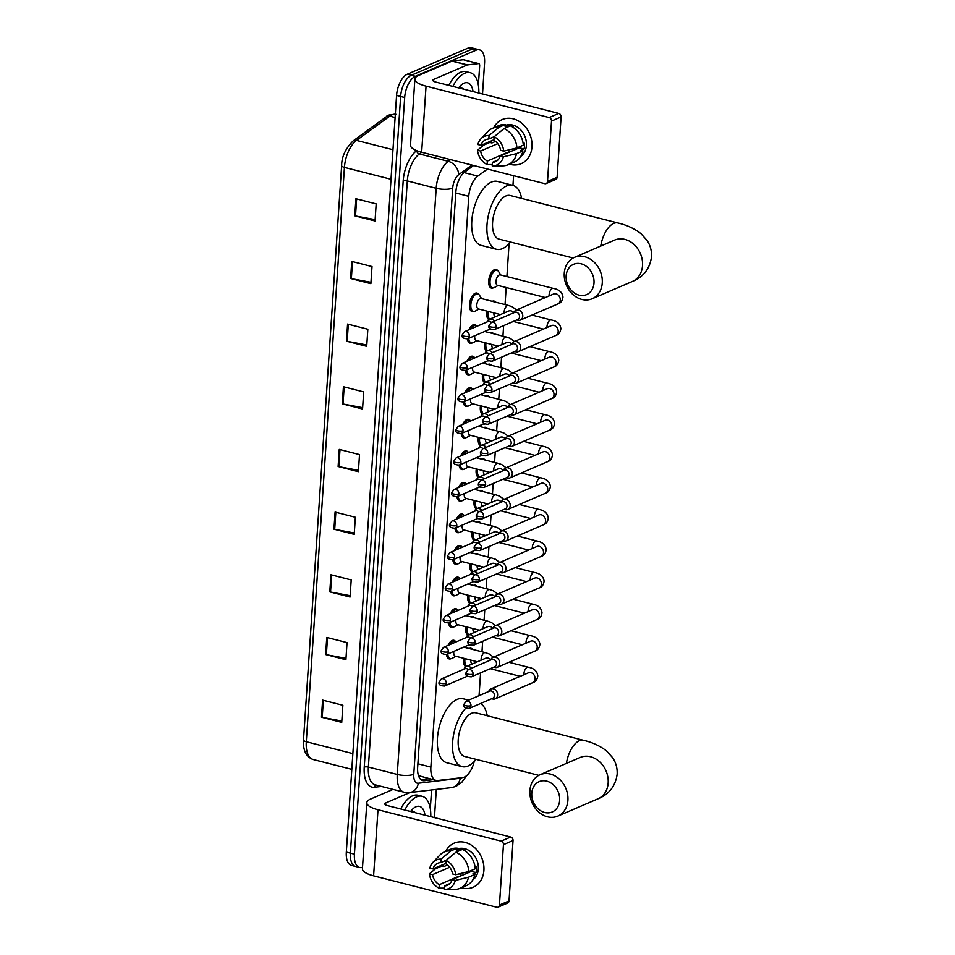 <?xml version="1.0" encoding="UTF-8"?>
<svg xmlns="http://www.w3.org/2000/svg" width="955" height="955" viewBox="0 0 955 955"><rect width="100%" height="100%" fill="white"/><g stroke="black" fill="none" stroke-linecap="round" stroke-linejoin="round"><path stroke-width="1.43" d="M451.106 658.652A9.598 4.715 -75.7 0 1 450.939 658.735A9.598 4.715 -75.7 0 1 449.172 658.914A9.598 4.715 -75.7 0 1 446.498 654.533M448.05 645.377A9.598 4.715 -75.7 0 1 452.157 640.495A9.598 4.715 -75.7 0 1 453.923 640.304A9.598 4.715 -75.7 0 1 455.499 641.474M453.207 627.089A9.598 4.715 -75.7 0 1 453.04 627.16A9.598 4.715 -75.7 0 1 451.273 627.351A9.598 4.715 -75.7 0 1 448.599 622.97M450.151 613.814A9.598 4.715 -75.7 0 1 454.246 608.932A9.598 4.715 -75.7 0 1 456.024 608.741A9.598 4.715 -75.7 0 1 457.588 609.899M455.308 595.526A9.598 4.715 -75.7 0 1 455.141 595.598A9.598 4.715 -75.7 0 1 453.374 595.789A9.598 4.715 -75.7 0 1 450.7 591.396M452.24 582.24A9.598 4.715 -75.7 0 1 456.347 577.369A9.598 4.715 -75.7 0 1 458.114 577.178A9.598 4.715 -75.7 0 1 459.689 578.336M457.397 563.963A9.598 4.715 -75.7 0 1 457.23 564.035A9.598 4.715 -75.7 0 1 455.463 564.226A9.598 4.715 -75.7 0 1 452.789 559.833M454.341 550.677A9.598 4.715 -75.7 0 1 458.448 545.806A9.598 4.715 -75.7 0 1 460.214 545.615A9.598 4.715 -75.7 0 1 461.778 546.773M459.498 532.389A9.598 4.715 -75.7 0 1 459.331 532.472A9.598 4.715 -75.7 0 1 457.564 532.663A9.598 4.715 -75.7 0 1 454.89 528.27M456.442 519.114A9.598 4.715 -75.7 0 1 460.537 514.232A9.598 4.715 -75.7 0 1 462.304 514.053A9.598 4.715 -75.7 0 1 463.879 515.211M461.599 500.826A9.598 4.715 -75.7 0 1 461.432 500.909A9.598 4.715 -75.7 0 1 459.653 501.089A9.598 4.715 -75.7 0 1 456.979 496.707M458.531 487.551A9.598 4.715 -75.7 0 1 462.638 482.669A9.598 4.715 -75.7 0 1 464.405 482.478A9.598 4.715 -75.7 0 1 465.98 483.648M463.688 469.263A9.598 4.715 -75.7 0 1 463.521 469.335A9.598 4.715 -75.7 0 1 461.754 469.526A9.598 4.715 -75.7 0 1 459.08 465.145M460.632 455.989A9.598 4.715 -75.7 0 1 464.739 451.106A9.598 4.715 -75.7 0 1 466.506 450.915A9.598 4.715 -75.7 0 1 468.069 452.073M465.789 437.7A9.598 4.715 -75.7 0 1 465.622 437.772A9.598 4.715 -75.7 0 1 463.855 437.963A9.598 4.715 -75.7 0 1 461.181 433.582M462.733 424.414A9.598 4.715 -75.7 0 1 466.828 419.543A9.598 4.715 -75.7 0 1 468.595 419.352A9.598 4.715 -75.7 0 1 470.17 420.51M467.878 406.138A9.598 4.715 -75.7 0 1 467.711 406.209A9.598 4.715 -75.7 0 1 465.945 406.4A9.598 4.715 -75.7 0 1 463.271 402.007M464.822 392.851A9.598 4.715 -75.7 0 1 468.929 387.981A9.598 4.715 -75.7 0 1 470.696 387.79A9.598 4.715 -75.7 0 1 472.271 388.948M469.979 374.563A9.598 4.715 -75.7 0 1 469.812 374.647A9.598 4.715 -75.7 0 1 468.046 374.838A9.598 4.715 -75.7 0 1 465.372 370.445M466.923 361.288A9.598 4.715 -75.7 0 1 471.03 356.406A9.598 4.715 -75.7 0 1 472.797 356.227A9.598 4.715 -75.7 0 1 474.36 357.385M472.08 343A9.598 4.715 -75.7 0 1 471.913 343.084A9.598 4.715 -75.7 0 1 470.147 343.263A9.598 4.715 -75.7 0 1 467.473 338.882M469.012 329.726A9.598 4.715 -75.7 0 1 473.119 324.843A9.598 4.715 -75.7 0 1 474.886 324.652A9.598 4.715 -75.7 0 1 476.461 325.822M474.169 311.437A9.598 4.715 -75.7 0 1 474.002 311.509A9.598 4.715 -75.7 0 1 472.236 311.7A9.598 4.715 -75.7 0 1 469.693 302.926A9.598 4.715 -75.7 0 1 475.22 293.281A9.598 4.715 -75.7 0 1 476.987 293.09A9.598 4.715 -75.7 0 1 478.562 294.247M472.176 572.057A9.598 4.715 -75.7 0 1 469.991 563.593M475.423 553.828A9.598 4.715 -75.7 0 1 475.542 553.781A9.598 4.715 -75.7 0 1 477.309 553.59A9.598 4.715 -75.7 0 1 478.849 554.7M474.265 540.494A9.598 4.715 -75.7 0 1 472.092 532.031M477.524 522.266A9.598 4.715 -75.7 0 1 477.643 522.206A9.598 4.715 -75.7 0 1 479.41 522.027A9.598 4.715 -75.7 0 1 480.95 523.137M476.366 508.931A9.598 4.715 -75.7 0 1 474.181 500.468M479.625 490.703A9.598 4.715 -75.7 0 1 479.732 490.643A9.598 4.715 -75.7 0 1 481.499 490.452A9.598 4.715 -75.7 0 1 483.039 491.574M478.467 477.369A9.598 4.715 -75.7 0 1 476.282 468.893M481.714 459.128A9.598 4.715 -75.7 0 1 481.833 459.08A9.598 4.715 -75.7 0 1 483.6 458.889A9.598 4.715 -75.7 0 1 485.14 460.012M470.075 603.62A9.598 4.715 -75.7 0 1 467.89 595.156M473.334 585.391A9.598 4.715 -75.7 0 1 473.453 585.343A9.598 4.715 -75.7 0 1 475.22 585.152A9.598 4.715 -75.7 0 1 476.76 586.263M465.885 666.757A9.598 4.715 -75.7 0 1 463.7 658.282M469.132 648.529A9.598 4.715 -75.7 0 1 469.251 648.469A9.598 4.715 -75.7 0 1 471.018 648.278A9.598 4.715 -75.7 0 1 472.558 649.4M467.974 635.194A9.598 4.715 -75.7 0 1 465.801 626.719M471.233 616.954A9.598 4.715 -75.7 0 1 471.352 616.906A9.598 4.715 -75.7 0 1 473.119 616.715A9.598 4.715 -75.7 0 1 474.659 617.837M480.556 445.794A9.598 4.715 -75.7 0 1 478.383 437.33M483.815 427.565A9.598 4.715 -75.7 0 1 483.934 427.518A9.598 4.715 -75.7 0 1 485.701 427.327A9.598 4.715 -75.7 0 1 487.241 428.437M482.657 414.231A9.598 4.715 -75.7 0 1 480.472 405.768M485.916 396.003A9.598 4.715 -75.7 0 1 486.023 395.955A9.598 4.715 -75.7 0 1 487.79 395.764A9.598 4.715 -75.7 0 1 489.33 396.874M484.746 382.669A9.598 4.715 -75.7 0 1 482.573 374.205M488.005 364.44A9.598 4.715 -75.7 0 1 488.124 364.392A9.598 4.715 -75.7 0 1 489.891 364.201A9.598 4.715 -75.7 0 1 491.431 365.311M486.847 351.106A9.598 4.715 -75.7 0 1 484.663 342.642M490.106 332.877A9.598 4.715 -75.7 0 1 490.225 332.818A9.598 4.715 -75.7 0 1 491.992 332.638A9.598 4.715 -75.7 0 1 493.532 333.749M488.948 319.543A9.598 4.715 -75.7 0 1 486.764 311.067M492.195 301.314A9.598 4.715 -75.7 0 1 492.314 301.255A9.598 4.715 -75.7 0 1 494.081 301.064A9.598 4.715 -75.7 0 1 495.621 302.186M493.365 287.849A9.598 4.715 -75.7 0 1 493.198 287.921A9.598 4.715 -75.7 0 1 491.431 288.112A9.598 4.715 -75.7 0 1 488.888 279.338A9.598 4.715 -75.7 0 1 494.415 269.692A9.598 4.715 -75.7 0 1 496.182 269.501A9.598 4.715 -75.7 0 1 497.758 270.659M487.48 169.035L477.81 176.09A18.002 8.834 104.3 0 0 468.774 196.324L430.872 767.092A18.002 8.834 104.3 0 0 436.005 780.414A18.002 8.834 104.3 0 0 437.665 780.522L462.698 777.561A18.002 8.834 104.3 0 0 464.345 777.107A18.002 8.834 104.3 0 0 474.193 761.565M418.493 775.663L436.005 780.414M479.064 695.67L480.58 672.845M481.977 651.799L482.669 641.283M484.078 620.237L484.77 609.72M486.167 588.674L486.871 578.145M488.268 557.099L488.96 546.582M490.357 525.537L491.061 515.02M492.458 493.974L493.162 483.457M494.559 462.411L495.251 451.894M496.648 430.848L497.352 420.319M498.749 399.274L499.441 388.757M500.85 367.711L501.542 357.194M502.939 336.148L503.643 325.631M505.04 304.585L506.174 287.539M506.902 276.568L509.087 243.668M512.954 185.366L513.599 175.696M362.518 867.259A18.002 8.834 -75.7 0 1 359.558 867.474A18.002 8.834 -75.7 0 1 354.424 854.152L404.681 97.506A18.002 8.834 -75.7 0 1 415.401 76.293L476.103 50.173A18.002 8.834 -75.7 0 1 479.422 49.815A18.002 8.834 -75.7 0 1 484.555 63.137L482.514 93.984M436.316 789.403L434.453 817.587M479.422 49.815L471.316 47.75A18.002 8.834 -75.7 0 0 467.998 48.108L407.296 74.215A18.002 8.834 -75.7 0 0 396.576 95.44L346.319 852.087A18.002 8.834 -75.7 0 0 351.452 865.409L355.511 866.448A18.002 8.834 -75.7 0 1 350.378 853.125L400.634 96.467A18.002 8.834 -75.7 0 1 411.354 75.254L472.057 49.135A18.002 8.834 -75.7 0 1 475.375 48.789A18.002 8.834 -75.7 0 0 472.057 49.135L411.354 75.254A18.002 8.834 -75.7 0 0 400.634 96.467L350.378 853.125A18.002 8.834 -75.7 0 0 355.511 866.448L359.558 867.474M473.608 165.49L464.894 171.852A18.002 8.834 104.3 0 0 455.857 192.086L417.657 767.295A18.002 8.834 104.3 0 0 422.79 780.617A18.002 8.834 104.3 0 0 424.462 780.724L433.164 779.686M429.105 778.659L420.916 779.626M347.584 324.067L367.842 329.236L366.708 346.331L346.45 341.162L347.584 324.067M351.738 261.395L372.008 266.564L370.874 283.659L350.604 278.49L351.738 261.395M355.905 198.724L376.175 203.893L375.04 220.975L354.771 215.806L355.905 198.724M335.098 512.095L355.356 517.264L354.221 534.346L333.952 529.177L335.098 512.095M330.931 574.767L351.201 579.936L350.055 597.03L329.797 591.861L330.931 574.767M326.765 637.439L347.035 642.608L345.901 659.702L325.631 654.533L326.765 637.439M322.599 700.111L342.869 705.279L341.735 722.374L321.465 717.205L322.599 700.111M343.418 386.739L363.688 391.908L362.554 409.003L342.284 403.834L343.418 386.739M339.252 449.411L359.522 454.58L358.388 471.675L338.118 466.506L339.252 449.411M358.471 470.326L338.858 466.673A4.799 1.48 -176.2 0 1 338.118 466.506M362.637 407.654L343.024 404.001A4.799 1.48 -176.2 0 1 342.284 403.834M341.83 721.025L322.217 717.372A4.799 1.48 -176.2 0 1 321.465 717.205M345.985 658.353L326.371 654.688A4.799 1.48 -176.2 0 1 325.631 654.533M350.151 595.681L330.537 592.016A4.799 1.48 -176.2 0 1 329.797 591.861M354.317 532.997L334.704 529.345A4.799 1.48 -176.2 0 1 333.952 529.177M375.124 219.626L355.511 215.973A4.799 1.48 -176.2 0 1 354.771 215.806M370.97 282.31L351.356 278.645A4.799 1.48 -176.2 0 1 350.604 278.49M366.804 344.982L347.19 341.317A4.799 1.48 -176.2 0 1 346.45 341.162M404.789 810.019A30.011 14.731 -75.7 0 1 416.607 796.876A30.011 14.731 -75.7 0 1 422.134 796.279A30.011 14.731 -75.7 0 1 430.777 816.656M400.73 808.992A30.011 14.731 -75.7 0 1 412.548 795.837A30.011 14.731 -75.7 0 1 418.075 795.252L422.134 796.279M410.59 811.499A19.566 9.61 -75.7 0 1 413.467 808.36A19.566 9.61 -75.7 0 1 415.95 806.784A19.566 9.61 -75.7 0 1 424.975 815.176M416.046 812.896L411.426 810.449M483.91 870.375A24.006 19.566 66.7 0 1 461.313 887.768A24.006 19.566 66.7 0 0 473.131 887.267L473.131 887.267A24.006 19.566 66.7 0 0 483.91 870.375A24.006 19.566 66.7 0 0 469.251 843.945A24.006 19.566 66.7 0 0 445.663 851.383A24.006 19.566 66.7 0 1 454.162 843.158A24.006 19.566 66.7 0 1 474.778 847.765A24.006 19.566 66.7 0 1 483.91 870.375M443.753 866.531A24.006 19.566 66.7 0 1 443.454 864.406A24.006 19.566 66.7 0 0 443.753 866.531M431.565 789.964L430.311 808.79M393.054 789.391L370.504 799.084A24.006 7.389 3.8 0 0 366.815 802.666A24.006 7.389 3.8 0 0 377.989 809.756L501.112 841.152L510.698 837.034L387.575 805.626A6.005 1.85 -176.2 0 1 384.781 803.859A6.005 1.85 -176.2 0 1 385.701 802.964L409.982 792.519M366.815 802.666L362.423 868.752A24.006 7.389 3.8 0 0 373.596 875.842L496.719 907.25A2.996 2.447 -113.3 0 0 499.441 905.042L509.027 900.923A2.996 2.447 66.7 0 1 507.678 903.036L498.092 907.154M510.698 837.034A2.996 2.447 66.7 0 1 513.038 840.531L503.452 844.65L499.441 905.042M503.452 844.65A2.996 2.447 -113.3 0 0 501.112 841.152M513.038 840.531L509.027 900.923M469.454 872.202A15.005 12.224 66.7 0 1 468.654 871.569M471.627 870.339A12.009 9.777 -113.3 0 1 471.352 871.39L452.181 879.627A12.009 9.777 66.7 0 1 447.31 885.309A12.009 9.777 66.7 0 1 444.362 885.965L449.805 883.614M447.036 864.657A17.405 14.182 66.7 0 0 447.071 865.194L443.872 866.567L441.819 866.042L435.432 868.787L429.44 873.837L432.555 874.625A12.009 9.777 66.7 0 0 439.3 884.664L458.46 876.415A12.009 9.777 -113.3 0 0 458.997 876.702M432.555 874.625L449.686 867.259M461.874 875.46A12.009 9.777 66.7 0 1 459.391 873.825M475.124 867.427L476.39 866.877A17.405 14.182 66.7 0 1 476.426 869.778A17.405 14.182 66.7 0 1 476.02 872.572L472.821 873.944L474.874 874.47A19.804 16.14 66.7 0 1 466.362 885.607L459.976 888.353A19.804 16.14 66.7 0 1 454.676 889.439L444.553 889.475A15.602 12.713 66.7 0 1 444.135 889.463L444.362 885.965M457.182 849.055A17.405 14.182 66.7 0 1 471.913 852.743A17.405 14.182 66.7 0 1 478.348 868.955A17.405 14.182 66.7 0 1 472.761 879.925M464.655 850.702L465.348 850.404A17.405 14.182 66.7 0 0 460.274 849.114L457.087 850.487L457.242 848.171L450.844 850.929L440.995 859.094L440.756 862.604L446.236 860.252M445.866 863.368L432.937 868.931L429.822 868.131A15.602 12.713 66.7 0 1 432.901 862.389L439.885 855.059A19.804 16.14 66.7 0 1 444.314 851.967L450.712 849.21A19.804 16.14 66.7 0 1 457.242 848.171M462.304 849.473A19.804 16.14 66.7 0 1 475.256 868.775L468.857 871.521L455.678 874.732L452.563 873.932A12.009 9.777 66.7 0 0 445.83 863.893L446.057 860.395L455.917 852.218L462.304 849.473M444.314 851.967A19.804 16.14 66.7 0 1 450.844 850.929M455.917 852.218A19.804 16.14 66.7 0 1 468.857 871.521M439.3 884.664L439.061 888.174L444.218 888.138M439.061 888.174A15.602 12.713 66.7 0 1 429.44 873.837M432.901 862.389A15.602 12.713 66.7 0 1 440.995 859.094M446.057 860.395A15.602 12.713 66.7 0 1 455.678 874.732M432.937 868.931A12.009 9.777 66.7 0 1 437.82 863.248A12.009 9.777 66.7 0 1 440.756 862.604M452.181 879.627L455.296 880.426L468.487 877.227L474.874 874.47M468.487 877.227A19.804 16.14 66.7 0 1 459.976 888.353M455.296 880.426A15.602 12.713 66.7 0 1 444.553 889.475M471.352 871.39L476.02 872.572M447.071 865.194L447.979 865.421M460.274 849.114L460.191 850.38M559.642 800.362A16.51 13.454 -113.3 0 0 546.749 781.142A16.51 13.454 -113.3 0 0 531.768 793.259A16.51 13.454 -113.3 0 0 544.66 812.478A16.51 13.454 -113.3 0 0 559.642 800.362M529.894 790.585A22.502 18.348 66.7 0 1 540.005 774.756A22.502 18.348 66.7 0 1 559.332 779.077A22.502 18.348 66.7 0 1 567.903 800.278A22.502 18.348 66.7 0 1 557.792 816.107A22.502 18.348 66.7 0 1 538.465 811.786A22.502 18.348 66.7 0 1 529.894 790.585M540.005 774.756L580.258 757.434A22.502 18.348 -113.3 0 1 599.597 761.768A22.502 18.348 -113.3 0 1 608.156 782.957A22.502 18.348 -113.3 0 1 598.045 798.786C609.111 794.238 615.486 786.061 617.145 774.242C617.443 768.19 615.963 762.711 612.716 757.793L606.723 751.108C600.194 745.974 592.446 742.369 583.481 740.304L475.769 712.824A22.502 11.054 104.3 0 0 471.627 713.278A22.502 11.054 104.3 0 0 458.675 735.875A22.502 11.054 104.3 0 0 464.643 756.444L538.775 775.353M480.496 703.537A33.007 16.199 -75.7 0 1 487.253 715.761M476.127 759.38A33.007 16.199 -75.7 0 1 468.129 765.982A33.007 16.199 -75.7 0 1 462.053 766.626A33.007 16.199 -75.7 0 1 452.622 742.369A33.007 16.199 -75.7 0 1 465.754 708.204M462.053 766.626L446.845 762.747A33.007 16.199 -75.7 0 1 438.094 732.569A33.007 16.199 -75.7 0 1 457.087 699.43A33.007 16.199 -75.7 0 1 463.163 698.774L468.607 700.158M593.998 283.014A16.51 13.454 -113.3 0 0 581.106 263.795A16.51 13.454 -113.3 0 0 566.136 275.911A16.51 13.454 -113.3 0 0 579.028 295.131A16.51 13.454 -113.3 0 0 593.998 283.014M564.262 273.237A22.502 18.348 66.7 0 1 574.361 257.408A22.502 18.348 66.7 0 1 593.7 261.73A22.502 18.348 66.7 0 1 602.259 282.931A22.502 18.348 66.7 0 1 592.16 298.76A22.502 18.348 66.7 0 1 572.821 294.438A22.502 18.348 66.7 0 1 564.262 273.237M574.361 257.408L614.626 240.087A22.502 18.348 -113.3 0 1 633.953 244.42A22.502 18.348 -113.3 0 1 642.512 265.609A22.502 18.348 -113.3 0 1 632.413 281.439C643.479 276.89 649.842 268.713 651.501 256.895C651.799 250.843 650.331 245.363 647.072 240.445L641.08 233.76C634.55 228.627 626.802 225.022 617.849 222.957L510.125 195.477A22.502 11.054 104.3 0 0 505.983 195.93A22.502 11.054 104.3 0 0 493.031 218.528A22.502 11.054 104.3 0 0 498.999 239.096L573.131 258.005M510.495 242.033A33.007 16.199 -75.7 0 1 502.485 248.622A33.007 16.199 -75.7 0 1 496.409 249.279A33.007 16.199 -75.7 0 1 487.659 219.101A33.007 16.199 -75.7 0 1 506.651 185.95A33.007 16.199 -75.7 0 1 512.728 185.306A33.007 16.199 -75.7 0 1 521.621 198.413M496.409 249.279L481.213 245.399A33.007 16.199 -75.7 0 1 472.45 215.221A33.007 16.199 -75.7 0 1 491.443 182.083A33.007 16.199 -75.7 0 1 497.531 181.426L512.728 185.306M471.233 649.054A9.001 4.417 -75.7 0 1 471.889 649.125A9.001 4.417 -75.7 0 1 472.498 649.376M492.123 698.833A5.396 4.405 -113.3 0 0 492.41 698.941A5.396 4.405 -113.3 0 0 492.708 699.024A5.396 4.405 -113.3 0 0 495.179 698.857A5.396 4.405 -113.3 0 0 497.615 695.061A5.396 4.405 -113.3 0 0 493.389 688.77A5.396 4.405 -113.3 0 0 490.918 688.937A5.396 4.405 -113.3 0 0 488.948 690.895L488.65 691.539M470.97 705.65A3.904 3.175 -113.3 0 1 469.227 708.395L492.673 698.308A3.904 3.175 -113.3 0 0 494.427 695.562A3.904 3.175 -113.3 0 0 491.383 691.014A3.904 3.175 -113.3 0 0 489.593 691.134L466.136 701.221L463.784 704.551A3.904 1.206 -176.2 0 0 465.61 705.697A3.904 1.206 3.8 0 0 470.97 705.65A3.904 3.175 -113.3 0 0 469.49 701.973A3.904 3.175 -113.3 0 0 466.136 701.221M472.152 664.035A5.396 2.65 -75.7 0 1 470.839 660.108M466.84 666.315A9.001 4.417 -75.7 0 1 465.001 658.616M473.322 617.491A9.001 4.417 -75.7 0 1 473.978 617.563A9.001 4.417 -75.7 0 1 474.599 617.813M494.224 667.27A5.396 4.405 -113.3 0 0 494.511 667.366A5.396 4.405 -113.3 0 0 494.809 667.461A5.396 4.405 -113.3 0 0 497.28 667.294A5.396 4.405 -113.3 0 0 499.704 663.498A5.396 4.405 -113.3 0 0 495.49 657.207A5.396 4.405 -113.3 0 0 493.007 657.362A5.396 4.405 -113.3 0 0 491.049 659.332L490.739 659.977M473.071 674.087A3.904 3.175 -113.3 0 1 471.316 676.832L494.774 666.733A3.904 3.175 -113.3 0 0 496.516 664A3.904 3.175 -113.3 0 0 493.472 659.451A3.904 3.175 -113.3 0 0 491.682 659.571L468.237 669.658L465.885 672.989A3.904 1.206 -176.2 0 0 467.699 674.135A3.904 1.206 3.8 0 0 473.071 674.087A3.904 3.175 -113.3 0 0 471.591 670.41A3.904 3.175 -113.3 0 0 468.237 669.658M474.253 632.473A5.396 2.65 -75.7 0 1 472.94 628.545M468.941 634.753A9.001 4.417 -75.7 0 1 467.102 627.053M475.423 585.928A9.001 4.417 -75.7 0 1 476.079 585.988A9.001 4.417 -75.7 0 1 476.688 586.251M496.325 635.696A5.396 4.405 -113.3 0 0 496.6 635.803A5.396 4.405 -113.3 0 0 496.898 635.887A5.396 4.405 -113.3 0 0 499.381 635.732A5.396 4.405 -113.3 0 0 501.805 631.924A5.396 4.405 -113.3 0 0 497.579 625.632A5.396 4.405 -113.3 0 0 495.108 625.8A5.396 4.405 -113.3 0 0 493.138 627.757L492.84 628.414M475.172 642.524A3.904 3.175 -113.3 0 1 473.417 645.258L496.863 635.171A3.904 3.175 -113.3 0 0 498.617 632.425A3.904 3.175 -113.3 0 0 495.573 627.889A3.904 3.175 -113.3 0 0 493.783 628.008L470.338 638.095L467.986 641.426A3.904 1.206 -176.2 0 0 469.8 642.572A3.904 1.206 3.8 0 0 475.172 642.524A3.904 3.175 -113.3 0 0 473.68 638.847A3.904 3.175 -113.3 0 0 470.338 638.095M476.342 600.91A5.396 2.65 -75.7 0 1 475.029 596.982M471.03 603.19A9.001 4.417 -75.7 0 1 469.203 595.49M477.512 554.366A9.001 4.417 -75.7 0 1 478.18 554.425A9.001 4.417 -75.7 0 1 478.789 554.688M498.415 604.133A5.396 4.405 -113.3 0 0 498.701 604.24A5.396 4.405 -113.3 0 0 498.999 604.324A5.396 4.405 -113.3 0 0 501.471 604.157A5.396 4.405 -113.3 0 0 503.894 600.361A5.396 4.405 -113.3 0 0 499.68 594.07A5.396 4.405 -113.3 0 0 497.209 594.237A5.396 4.405 -113.3 0 0 495.239 596.195L494.941 596.851M477.261 610.949A3.904 3.175 -113.3 0 1 475.518 613.695L498.964 603.608A3.904 3.175 -113.3 0 0 500.718 600.862A3.904 3.175 -113.3 0 0 497.662 596.326A3.904 3.175 -113.3 0 0 495.884 596.445L472.427 606.532L470.075 609.851A3.904 1.206 -176.2 0 0 471.889 611.009A3.904 1.206 3.8 0 0 477.261 610.949A3.904 3.175 -113.3 0 0 475.781 607.285A3.904 3.175 -113.3 0 0 472.427 606.532M478.443 569.335A5.396 2.65 -75.7 0 1 477.13 565.408M473.131 571.627A9.001 4.417 -75.7 0 1 471.293 563.928M479.613 522.803A9.001 4.417 -75.7 0 1 480.27 522.863A9.001 4.417 -75.7 0 1 480.878 523.125M500.516 572.57A5.396 4.405 -113.3 0 0 500.79 572.678A5.396 4.405 -113.3 0 0 501.1 572.761A5.396 4.405 -113.3 0 0 503.572 572.594A5.396 4.405 -113.3 0 0 505.995 568.798A5.396 4.405 -113.3 0 0 501.781 562.507A5.396 4.405 -113.3 0 0 499.298 562.674A5.396 4.405 -113.3 0 0 497.34 564.632L497.03 565.276M479.362 579.387A3.904 3.175 -113.3 0 1 477.607 582.132L501.065 572.045A3.904 3.175 -113.3 0 0 502.808 569.299A3.904 3.175 -113.3 0 0 499.763 564.751A3.904 3.175 -113.3 0 0 497.973 564.871L474.528 574.97L472.176 578.288A3.904 1.206 -176.2 0 0 473.99 579.446A3.904 1.206 3.8 0 0 479.362 579.387A3.904 3.175 -113.3 0 0 477.882 575.71A3.904 3.175 -113.3 0 0 474.528 574.97M480.544 537.772A5.396 2.65 -75.7 0 1 479.231 533.845M475.232 540.064A9.001 4.417 -75.7 0 1 473.394 532.365M481.714 491.228A9.001 4.417 -75.7 0 1 482.37 491.3A9.001 4.417 -75.7 0 1 482.979 491.55M502.605 541.008A5.396 4.405 -113.3 0 0 502.891 541.115A5.396 4.405 -113.3 0 0 503.19 541.199A5.396 4.405 -113.3 0 0 505.673 541.031A5.396 4.405 -113.3 0 0 508.096 537.235A5.396 4.405 -113.3 0 0 503.87 530.944A5.396 4.405 -113.3 0 0 501.399 531.111A5.396 4.405 -113.3 0 0 499.429 533.069L499.131 533.714M481.463 547.824A3.904 3.175 -113.3 0 1 479.708 550.569L503.154 540.482A3.904 3.175 -113.3 0 0 504.909 537.737A3.904 3.175 -113.3 0 0 501.864 533.188A3.904 3.175 -113.3 0 0 500.074 533.308L476.617 543.395L474.277 546.726A3.904 1.206 -176.2 0 0 476.091 547.872A3.904 1.206 3.8 0 0 481.463 547.824A3.904 3.175 -113.3 0 0 479.971 544.147A3.904 3.175 -113.3 0 0 476.617 543.395M482.633 506.21A5.396 2.65 -75.7 0 1 481.32 502.282M477.321 508.49A9.001 4.417 -75.7 0 1 475.495 500.79M483.803 459.665A9.001 4.417 -75.7 0 1 484.471 459.737A9.001 4.417 -75.7 0 1 485.08 459.988M504.706 509.445A5.396 4.405 -113.3 0 0 504.992 509.54A5.396 4.405 -113.3 0 0 505.291 509.636A5.396 4.405 -113.3 0 0 507.762 509.469A5.396 4.405 -113.3 0 0 510.185 505.673A5.396 4.405 -113.3 0 0 505.971 499.381A5.396 4.405 -113.3 0 0 503.488 499.537A5.396 4.405 -113.3 0 0 501.53 501.506L501.22 502.151M483.552 516.261A3.904 3.175 -113.3 0 1 481.798 519.007L505.255 508.908A3.904 3.175 -113.3 0 0 507.01 506.174A3.904 3.175 -113.3 0 0 503.954 501.626A3.904 3.175 -113.3 0 0 502.175 501.745L478.718 511.832L476.366 515.163A3.904 1.206 -176.2 0 0 478.18 516.309A3.904 1.206 3.8 0 0 483.552 516.261A3.904 3.175 -113.3 0 0 482.072 512.584A3.904 3.175 -113.3 0 0 478.718 511.832M484.734 474.647A5.396 2.65 -75.7 0 1 483.421 470.72M479.422 476.927A9.001 4.417 -75.7 0 1 477.584 469.227M485.904 428.103A9.001 4.417 -75.7 0 1 486.561 428.162A9.001 4.417 -75.7 0 1 487.169 428.425M506.807 477.87A5.396 4.405 -113.3 0 0 507.081 477.978A5.396 4.405 -113.3 0 0 507.38 478.073A5.396 4.405 -113.3 0 0 509.863 477.906A5.396 4.405 -113.3 0 0 512.286 474.098A5.396 4.405 -113.3 0 0 508.06 467.807A5.396 4.405 -113.3 0 0 505.589 467.974A5.396 4.405 -113.3 0 0 503.631 469.944L503.321 470.588M485.653 484.698A3.904 3.175 -113.3 0 1 483.899 487.432L507.356 477.345A3.904 3.175 -113.3 0 0 509.099 474.599A3.904 3.175 -113.3 0 0 506.055 470.063A3.904 3.175 -113.3 0 0 504.264 470.182L480.819 480.27L478.467 483.6A3.904 1.206 -176.2 0 0 480.281 484.746A3.904 1.206 3.8 0 0 485.653 484.698A3.904 3.175 -113.3 0 0 484.161 481.022A3.904 3.175 -113.3 0 0 480.819 480.27M486.835 443.084A5.396 2.65 -75.7 0 1 485.522 439.157M481.511 445.364A9.001 4.417 -75.7 0 1 479.685 437.665M488.005 396.54A9.001 4.417 -75.7 0 1 488.662 396.6A9.001 4.417 -75.7 0 1 489.27 396.862M508.896 446.307A5.396 4.405 -113.3 0 0 509.182 446.415A5.396 4.405 -113.3 0 0 509.481 446.498A5.396 4.405 -113.3 0 0 511.952 446.331A5.396 4.405 -113.3 0 0 514.387 442.535A5.396 4.405 -113.3 0 0 510.161 436.244A5.396 4.405 -113.3 0 0 507.69 436.411A5.396 4.405 -113.3 0 0 505.72 438.369L505.422 439.025M487.742 453.124A3.904 3.175 -113.3 0 1 486 455.869L509.445 445.782A3.904 3.175 -113.3 0 0 511.2 443.036A3.904 3.175 -113.3 0 0 508.156 438.5A3.904 3.175 -113.3 0 0 506.365 438.62L482.908 448.707L480.556 452.025A3.904 1.206 -176.2 0 0 482.382 453.183A3.904 1.206 3.8 0 0 487.742 453.124A3.904 3.175 -113.3 0 0 486.262 449.459A3.904 3.175 -113.3 0 0 482.908 448.707M488.924 411.51A5.396 2.65 -75.7 0 1 487.611 407.582M483.612 413.802A9.001 4.417 -75.7 0 1 481.774 406.102M490.094 364.977A9.001 4.417 -75.7 0 1 490.751 365.037A9.001 4.417 -75.7 0 1 491.371 365.299M510.997 414.745A5.396 4.405 -113.3 0 0 511.283 414.852A5.396 4.405 -113.3 0 0 511.582 414.936A5.396 4.405 -113.3 0 0 514.053 414.768A5.396 4.405 -113.3 0 0 516.476 410.972A5.396 4.405 -113.3 0 0 512.262 404.681A5.396 4.405 -113.3 0 0 509.779 404.848A5.396 4.405 -113.3 0 0 507.821 406.806L507.511 407.463M489.843 421.561A3.904 3.175 -113.3 0 1 488.089 424.307L511.546 414.219A3.904 3.175 -113.3 0 0 513.301 411.474A3.904 3.175 -113.3 0 0 510.245 406.925A3.904 3.175 -113.3 0 0 508.454 407.045L485.009 417.144L482.657 420.463A3.904 1.206 -176.2 0 0 484.471 421.621A3.904 1.206 3.8 0 0 489.843 421.561A3.904 3.175 -113.3 0 0 488.363 417.884A3.904 3.175 -113.3 0 0 485.009 417.144M491.025 379.947A5.396 2.65 -75.7 0 1 489.712 376.019M485.713 382.239A9.001 4.417 -75.7 0 1 483.875 374.539M492.195 333.402A9.001 4.417 -75.7 0 1 492.852 333.474A9.001 4.417 -75.7 0 1 493.46 333.725M513.098 383.182A5.396 4.405 -113.3 0 0 513.372 383.289A5.396 4.405 -113.3 0 0 513.671 383.373A5.396 4.405 -113.3 0 0 516.154 383.206A5.396 4.405 -113.3 0 0 518.577 379.41A5.396 4.405 -113.3 0 0 514.351 373.119A5.396 4.405 -113.3 0 0 511.88 373.286A5.396 4.405 -113.3 0 0 509.91 375.243L509.612 375.888M491.944 389.998A3.904 3.175 -113.3 0 1 490.19 392.744L513.635 382.657A3.904 3.175 -113.3 0 0 515.39 379.911A3.904 3.175 -113.3 0 0 512.346 375.363A3.904 3.175 -113.3 0 0 510.555 375.482L487.11 385.569L484.758 388.9A3.904 1.206 -176.2 0 0 486.573 390.046A3.904 1.206 3.8 0 0 491.944 389.998A3.904 3.175 -113.3 0 0 490.452 386.321A3.904 3.175 -113.3 0 0 487.11 385.569M493.114 348.384A5.396 2.65 -75.7 0 1 491.801 344.457M487.802 350.664A9.001 4.417 -75.7 0 1 485.976 342.964M494.296 301.84A9.001 4.417 -75.7 0 1 494.953 301.911A9.001 4.417 -75.7 0 1 495.561 302.162M515.187 351.619A5.396 4.405 -113.3 0 0 515.473 351.715A5.396 4.405 -113.3 0 0 515.772 351.81A5.396 4.405 -113.3 0 0 518.243 351.643A5.396 4.405 -113.3 0 0 520.666 347.847A5.396 4.405 -113.3 0 0 516.452 341.556A5.396 4.405 -113.3 0 0 513.981 341.723A5.396 4.405 -113.3 0 0 512.011 343.681L511.713 344.325M494.033 358.435A3.904 3.175 -113.3 0 1 492.291 361.181L515.736 351.082A3.904 3.175 -113.3 0 0 517.491 348.348A3.904 3.175 -113.3 0 0 514.435 343.8A3.904 3.175 -113.3 0 0 512.656 343.919L489.199 354.007L486.847 357.337A3.904 1.206 -176.2 0 0 488.662 358.483A3.904 1.206 3.8 0 0 494.033 358.435A3.904 3.175 -113.3 0 0 492.553 354.759A3.904 3.175 -113.3 0 0 489.199 354.007M495.215 316.821A5.396 2.65 -75.7 0 1 493.902 312.894M489.903 319.101A9.001 4.417 -75.7 0 1 488.065 311.402M545.389 297.542L497.543 285.33A5.396 2.65 -75.7 0 1 496.111 280.4A5.396 2.65 -75.7 0 1 499.214 274.968A5.396 2.65 -75.7 0 1 500.205 274.861L553.303 288.41C559.141 289.449 562.364 292.349 562.961 297.112C562.411 300.873 560.704 303.153 557.851 303.941A5.396 4.405 -113.3 0 0 560.275 300.145A5.396 4.405 -113.3 0 0 560.287 299.81A5.396 4.405 -113.3 0 0 553.578 294.021L516.07 310.148A5.396 4.405 -113.3 0 0 514.112 312.118L513.802 312.763M494.965 287.216A9.001 4.417 -75.7 0 1 494.618 287.431A9.001 4.417 -75.7 0 1 494.248 287.61A9.001 4.417 -75.7 0 1 492.601 287.789A9.001 4.417 -75.7 0 1 490.213 279.564A9.001 4.417 -75.7 0 1 495.394 270.516A9.001 4.417 -75.7 0 1 497.042 270.337A9.001 4.417 -75.7 0 1 498.641 271.626L500.778 275.016M517.288 320.056A5.396 4.405 -113.3 0 0 517.562 320.152A5.396 4.405 -113.3 0 0 517.873 320.247A5.396 4.405 -113.3 0 0 520.344 320.08A5.396 4.405 -113.3 0 0 522.767 316.272A5.396 4.405 -113.3 0 0 518.553 309.981A5.396 4.405 -113.3 0 0 516.07 310.148M496.134 326.873A3.904 3.175 -113.3 0 1 494.38 329.606L517.837 319.519A3.904 3.175 -113.3 0 0 519.58 316.774A3.904 3.175 -113.3 0 0 516.536 312.237A3.904 3.175 -113.3 0 0 514.745 312.357L491.3 322.444L488.948 325.774A3.904 1.206 -176.2 0 0 490.763 326.92A3.904 1.206 3.8 0 0 496.134 326.873A3.904 3.175 -113.3 0 0 494.654 323.196A3.904 3.175 -113.3 0 0 491.3 322.444M471.472 668.273A5.396 4.405 -113.3 0 0 468.702 666.423A5.396 4.405 -113.3 0 0 466.219 666.59A5.396 4.405 -113.3 0 0 464.261 668.548L463.951 669.192M449.972 644.541A9.001 4.417 -75.7 0 1 453.136 641.33A9.001 4.417 -75.7 0 1 454.783 641.151A9.001 4.417 -75.7 0 1 456.024 641.939M452.706 658.019A9.001 4.417 -75.7 0 1 452.36 658.234A9.001 4.417 -75.7 0 1 451.99 658.413A9.001 4.417 -75.7 0 1 450.342 658.592A9.001 4.417 -75.7 0 1 447.776 653.984M468.332 669.622A3.904 3.175 -113.3 0 0 466.685 668.667A3.904 3.175 -113.3 0 0 464.894 668.787L441.449 678.874L439.097 682.204A3.904 1.206 -176.2 0 0 440.912 683.35A3.904 1.206 3.8 0 0 446.283 683.303A3.904 3.175 -113.3 0 0 444.803 679.626A3.904 3.175 -113.3 0 0 441.449 678.874M477.393 661.779L455.284 656.145A5.396 2.65 -75.7 0 1 453.816 651.382M473.573 636.699A5.396 4.405 -113.3 0 0 470.791 634.86A5.396 4.405 -113.3 0 0 468.32 635.015A5.396 4.405 -113.3 0 0 466.35 636.985L466.052 637.63M452.073 612.979A9.001 4.417 -75.7 0 1 455.225 609.756A9.001 4.417 -75.7 0 1 456.884 609.588A9.001 4.417 -75.7 0 1 458.125 610.376M454.807 626.456A9.001 4.417 -75.7 0 1 454.449 626.671A9.001 4.417 -75.7 0 1 454.091 626.85A9.001 4.417 -75.7 0 1 452.431 627.029A9.001 4.417 -75.7 0 1 449.877 622.421M470.433 638.047A3.904 3.175 -113.3 0 0 468.786 637.104A3.904 3.175 -113.3 0 0 466.995 637.224L443.55 647.311L441.198 650.641A3.904 1.206 -176.2 0 0 443.013 651.788A3.904 1.206 3.8 0 0 448.384 651.74A3.904 3.175 -113.3 0 0 446.892 648.063A3.904 3.175 -113.3 0 0 443.55 647.311M479.494 630.216L457.373 624.57A5.396 2.65 -75.7 0 1 455.917 619.819M475.662 605.136A5.396 4.405 -113.3 0 0 472.892 603.285A5.396 4.405 -113.3 0 0 470.421 603.453A5.396 4.405 -113.3 0 0 468.451 605.41L468.153 606.067M454.174 581.416A9.001 4.417 -75.7 0 1 457.326 578.193A9.001 4.417 -75.7 0 1 458.985 578.014A9.001 4.417 -75.7 0 1 460.226 578.814M456.896 594.893A9.001 4.417 -75.7 0 1 456.55 595.108A9.001 4.417 -75.7 0 1 456.192 595.287A9.001 4.417 -75.7 0 1 454.532 595.466A9.001 4.417 -75.7 0 1 451.978 590.859M472.534 606.485A3.904 3.175 -113.3 0 0 470.887 605.542A3.904 3.175 -113.3 0 0 469.096 605.661L445.639 615.748L443.287 619.067A3.904 1.206 -176.2 0 0 445.102 620.225A3.904 1.206 3.8 0 0 450.474 620.165A3.904 3.175 -113.3 0 0 448.993 616.5A3.904 3.175 -113.3 0 0 445.639 615.748M481.583 598.654L459.474 593.007A5.396 2.65 -75.7 0 1 458.018 588.256M477.763 573.573A5.396 4.405 -113.3 0 0 474.993 571.723A5.396 4.405 -113.3 0 0 472.51 571.89A5.396 4.405 -113.3 0 0 470.552 573.848L470.242 574.504M456.263 549.853A9.001 4.417 -75.7 0 1 459.415 546.63A9.001 4.417 -75.7 0 1 461.074 546.451A9.001 4.417 -75.7 0 1 462.315 547.251M458.997 563.331A9.001 4.417 -75.7 0 1 458.651 563.546A9.001 4.417 -75.7 0 1 458.281 563.725A9.001 4.417 -75.7 0 1 456.633 563.904A9.001 4.417 -75.7 0 1 454.067 559.284M474.623 574.922A3.904 3.175 -113.3 0 0 472.976 573.979A3.904 3.175 -113.3 0 0 471.185 574.098L447.74 584.185L445.388 587.504A3.904 1.206 -176.2 0 0 447.203 588.662A3.904 1.206 3.8 0 0 452.575 588.602A3.904 3.175 -113.3 0 0 451.094 584.938A3.904 3.175 -113.3 0 0 447.74 584.185M483.684 567.079L461.575 561.445A5.396 2.65 -75.7 0 1 460.107 556.693M479.864 542.01A5.396 4.405 -113.3 0 0 477.082 540.16A5.396 4.405 -113.3 0 0 474.611 540.327A5.396 4.405 -113.3 0 0 472.641 542.285L472.343 542.929M458.364 518.29A9.001 4.417 -75.7 0 1 461.516 515.067A9.001 4.417 -75.7 0 1 463.175 514.888A9.001 4.417 -75.7 0 1 464.417 515.676M461.098 531.756A9.001 4.417 -75.7 0 1 460.74 531.983A9.001 4.417 -75.7 0 1 460.382 532.162A9.001 4.417 -75.7 0 1 458.722 532.329A9.001 4.417 -75.7 0 1 456.168 527.721M476.724 543.359A3.904 3.175 -113.3 0 0 475.077 542.404A3.904 3.175 -113.3 0 0 473.286 542.524L449.841 552.623L447.489 555.941A3.904 1.206 -176.2 0 0 449.304 557.099A3.904 1.206 3.8 0 0 454.676 557.04A3.904 3.175 -113.3 0 0 453.183 553.363A3.904 3.175 -113.3 0 0 449.841 552.623M485.785 535.516L463.664 529.882A5.396 2.65 -75.7 0 1 462.208 525.131M481.953 510.448A5.396 4.405 -113.3 0 0 479.183 508.597A5.396 4.405 -113.3 0 0 476.712 508.764A5.396 4.405 -113.3 0 0 474.742 510.722L474.432 511.367M460.465 486.716A9.001 4.417 -75.7 0 1 463.617 483.505A9.001 4.417 -75.7 0 1 465.276 483.326A9.001 4.417 -75.7 0 1 466.506 484.113M463.187 500.193A9.001 4.417 -75.7 0 1 462.841 500.42A9.001 4.417 -75.7 0 1 462.483 500.587A9.001 4.417 -75.7 0 1 460.823 500.766A9.001 4.417 -75.7 0 1 458.257 496.158M478.813 511.796A3.904 3.175 -113.3 0 0 477.166 510.841A3.904 3.175 -113.3 0 0 475.387 510.961L451.93 521.048L449.578 524.379A3.904 1.206 -176.2 0 0 451.393 525.525A3.904 1.206 3.8 0 0 456.765 525.477A3.904 3.175 -113.3 0 0 455.284 521.8A3.904 3.175 -113.3 0 0 451.93 521.048M487.874 503.954L465.765 498.319A5.396 2.65 -75.7 0 1 464.309 493.556M484.054 478.873A5.396 4.405 -113.3 0 0 481.284 477.034A5.396 4.405 -113.3 0 0 478.801 477.19A5.396 4.405 -113.3 0 0 476.843 479.159L476.533 479.804M462.554 455.153A9.001 4.417 -75.7 0 1 465.706 451.93A9.001 4.417 -75.7 0 1 467.365 451.763A9.001 4.417 -75.7 0 1 468.607 452.551M465.288 468.63A9.001 4.417 -75.7 0 1 464.93 468.845A9.001 4.417 -75.7 0 1 464.572 469.024A9.001 4.417 -75.7 0 1 462.912 469.203A9.001 4.417 -75.7 0 1 460.358 464.596M480.914 480.222A3.904 3.175 -113.3 0 0 479.267 479.279A3.904 3.175 -113.3 0 0 477.476 479.398L454.031 489.485L451.679 492.816A3.904 1.206 -176.2 0 0 453.494 493.962A3.904 1.206 3.8 0 0 458.866 493.914A3.904 3.175 -113.3 0 0 457.373 490.237A3.904 3.175 -113.3 0 0 454.031 489.485M489.975 472.391L467.866 466.744A5.396 2.65 -75.7 0 1 466.398 461.993M486.143 447.31A5.396 4.405 -113.3 0 0 483.373 445.46A5.396 4.405 -113.3 0 0 480.902 445.627A5.396 4.405 -113.3 0 0 478.933 447.585L478.634 448.241M464.655 423.59A9.001 4.417 -75.7 0 1 467.807 420.367A9.001 4.417 -75.7 0 1 469.466 420.188A9.001 4.417 -75.7 0 1 470.708 420.988M467.377 437.068A9.001 4.417 -75.7 0 1 467.031 437.283A9.001 4.417 -75.7 0 1 466.673 437.462A9.001 4.417 -75.7 0 1 465.013 437.641A9.001 4.417 -75.7 0 1 462.459 433.033M483.015 448.659A3.904 3.175 -113.3 0 0 481.368 447.716A3.904 3.175 -113.3 0 0 479.577 447.835L456.12 457.923L453.768 461.241A3.904 1.206 -176.2 0 0 455.595 462.399A3.904 1.206 3.8 0 0 460.955 462.351A3.904 3.175 -113.3 0 0 459.474 458.675A3.904 3.175 -113.3 0 0 456.12 457.923M492.076 440.828L469.956 435.182A5.396 2.65 -75.7 0 1 468.499 430.43M488.244 415.747A5.396 4.405 -113.3 0 0 485.474 413.897A5.396 4.405 -113.3 0 0 482.991 414.064A5.396 4.405 -113.3 0 0 481.034 416.022L480.723 416.678M466.744 392.027A9.001 4.417 -75.7 0 1 469.908 388.804A9.001 4.417 -75.7 0 1 471.555 388.625A9.001 4.417 -75.7 0 1 472.797 389.425M469.478 405.505A9.001 4.417 -75.7 0 1 469.132 405.72A9.001 4.417 -75.7 0 1 468.774 405.899A9.001 4.417 -75.7 0 1 467.114 406.078A9.001 4.417 -75.7 0 1 464.548 401.47M485.104 417.096A3.904 3.175 -113.3 0 0 483.457 416.153A3.904 3.175 -113.3 0 0 481.678 416.273L458.221 426.36L455.869 429.678A3.904 1.206 -176.2 0 0 457.684 430.836A3.904 1.206 3.8 0 0 463.056 430.777A3.904 3.175 -113.3 0 0 461.575 427.112A3.904 3.175 -113.3 0 0 458.221 426.36M494.165 409.253L472.057 403.619A5.396 2.65 -75.7 0 1 470.588 398.868M490.345 384.185A5.396 4.405 -113.3 0 0 487.563 382.334A5.396 4.405 -113.3 0 0 485.092 382.501A5.396 4.405 -113.3 0 0 483.123 384.459L482.824 385.104M468.845 360.465A9.001 4.417 -75.7 0 1 471.997 357.242A9.001 4.417 -75.7 0 1 473.656 357.063A9.001 4.417 -75.7 0 1 474.898 357.85M471.579 373.942A9.001 4.417 -75.7 0 1 471.221 374.157A9.001 4.417 -75.7 0 1 470.863 374.336A9.001 4.417 -75.7 0 1 469.203 374.515A9.001 4.417 -75.7 0 1 466.649 369.895M487.205 385.534A3.904 3.175 -113.3 0 0 485.558 384.579A3.904 3.175 -113.3 0 0 483.767 384.698L460.322 394.797L457.97 398.116A3.904 1.206 -176.2 0 0 459.785 399.274A3.904 1.206 3.8 0 0 465.157 399.214A3.904 3.175 -113.3 0 0 463.664 395.537A3.904 3.175 -113.3 0 0 460.322 394.797M496.266 377.691L474.146 372.056A5.396 2.65 -75.7 0 1 472.689 367.305M492.434 352.622A5.396 4.405 -113.3 0 0 489.664 350.772A5.396 4.405 -113.3 0 0 487.193 350.939A5.396 4.405 -113.3 0 0 485.224 352.896L484.925 353.541M470.946 328.89A9.001 4.417 -75.7 0 1 474.098 325.679A9.001 4.417 -75.7 0 1 475.757 325.5A9.001 4.417 -75.7 0 1 476.999 326.288M473.668 342.368A9.001 4.417 -75.7 0 1 473.322 342.594A9.001 4.417 -75.7 0 1 472.964 342.773A9.001 4.417 -75.7 0 1 471.304 342.94A9.001 4.417 -75.7 0 1 468.75 338.333M489.306 353.971A3.904 3.175 -113.3 0 0 487.659 353.016A3.904 3.175 -113.3 0 0 485.868 353.135L462.411 363.222L460.059 366.553A3.904 1.206 -176.2 0 0 461.874 367.699A3.904 1.206 3.8 0 0 467.246 367.651A3.904 3.175 -113.3 0 0 465.765 363.974A3.904 3.175 -113.3 0 0 462.411 363.222M498.355 346.128L476.247 340.493A5.396 2.65 -75.7 0 1 474.79 335.73M500.456 314.565L478.348 308.919A5.396 2.65 -75.7 0 1 476.915 303.988A5.396 2.65 -75.7 0 1 480.019 298.557A5.396 2.65 -75.7 0 1 481.01 298.461L508.37 305.433L512.25 306.758L516.56 309.945M494.535 321.047A5.396 4.405 -113.3 0 0 491.765 319.209A5.396 4.405 -113.3 0 0 489.282 319.364A5.396 4.405 -113.3 0 0 487.325 321.334L487.014 321.978M475.769 310.805A9.001 4.417 -75.7 0 1 475.423 311.02A9.001 4.417 -75.7 0 1 475.053 311.199A9.001 4.417 -75.7 0 1 473.405 311.378A9.001 4.417 -75.7 0 1 471.018 303.153A9.001 4.417 -75.7 0 1 476.187 294.104A9.001 4.417 -75.7 0 1 477.846 293.937A9.001 4.417 -75.7 0 1 479.446 295.214L481.583 298.605M491.395 322.396A3.904 3.175 -113.3 0 0 489.748 321.453A3.904 3.175 -113.3 0 0 487.957 321.572L464.512 331.66L462.16 334.99A3.904 1.206 -176.2 0 0 463.975 336.136A3.904 1.206 3.8 0 0 469.347 336.088A3.904 3.175 -113.3 0 0 467.866 332.412A3.904 3.175 -113.3 0 0 464.512 331.66M531.983 146.772A24.006 19.566 66.7 0 1 509.385 164.165A24.006 19.566 66.7 0 0 521.203 163.663L521.203 163.663A24.006 19.566 66.7 0 0 531.983 146.772A24.006 19.566 66.7 0 0 517.312 120.342A24.006 19.566 66.7 0 0 493.723 127.779A24.006 19.566 66.7 0 1 502.223 119.554A24.006 19.566 66.7 0 1 522.839 124.162A24.006 19.566 66.7 0 1 531.983 146.772M491.813 142.928A24.006 19.566 66.7 0 1 491.515 140.803A24.006 19.566 66.7 0 0 491.813 142.928M467.449 64.916A2.996 1.468 104.3 0 0 467.174 64.988L451.966 61.108A2.996 1.468 -75.7 0 1 452.24 61.036L467.449 64.916L478.527 63.603A2.996 1.468 104.3 0 1 478.801 63.615A2.996 1.468 104.3 0 1 479.661 65.835L478.383 85.186M451.966 61.108L418.565 75.481A24.006 7.389 3.8 0 0 414.876 79.062A24.006 7.389 3.8 0 0 426.049 86.153L549.173 117.549L558.759 113.43L435.635 82.023A6.005 1.85 -176.2 0 1 432.842 80.256A6.005 1.85 -176.2 0 1 433.761 79.361L467.174 64.988M452.24 61.036L463.33 59.723A2.996 1.468 -75.7 0 1 463.605 59.735A2.996 1.468 -75.7 0 1 463.855 59.855M414.876 79.062L410.483 145.16A24.006 7.389 3.8 0 0 421.656 152.239L544.78 183.647A2.996 2.447 -113.3 0 0 547.502 181.45L557.087 177.32A2.996 2.447 66.7 0 1 555.738 179.433L546.153 183.551M558.759 113.43A2.996 2.447 66.7 0 1 561.098 116.928L551.513 121.046L547.502 181.45M551.513 121.046A2.996 2.447 -113.3 0 0 549.173 117.549M561.098 116.928L557.087 177.32M517.514 148.598A15.005 12.224 66.7 0 1 516.727 147.965M519.687 146.736A12.009 9.777 -113.3 0 1 519.413 147.786L500.241 156.023A12.009 9.777 66.7 0 1 495.37 161.705A12.009 9.777 66.7 0 1 492.422 162.362L497.865 160.022M495.096 141.054A17.405 14.182 66.7 0 0 495.132 141.591L491.932 142.964L489.879 142.438L483.493 145.184L477.512 150.233L480.628 151.021A12.009 9.777 66.7 0 0 487.36 161.061L506.532 152.812A12.009 9.777 -113.3 0 0 507.057 153.098M480.628 151.021L497.746 143.656M509.934 151.857A12.009 9.777 66.7 0 1 507.451 150.222M523.185 143.823L524.45 143.274A17.405 14.182 66.7 0 1 524.486 146.175A17.405 14.182 66.7 0 1 524.08 148.968L520.881 150.341L522.934 150.866A19.804 16.14 66.7 0 1 514.423 162.004L508.036 164.749A19.804 16.14 66.7 0 1 502.736 165.836L492.613 165.872A15.602 12.713 66.7 0 1 492.195 165.86L492.422 162.362M505.243 125.451A17.405 14.182 66.7 0 1 519.974 129.14A17.405 14.182 66.7 0 1 526.408 145.351A17.405 14.182 66.7 0 1 520.821 156.322M512.716 127.099L513.408 126.8A17.405 14.182 66.7 0 0 508.346 125.511L505.147 126.884L505.302 124.568L498.904 127.325L489.056 135.491L488.817 139L494.296 136.649M493.926 139.764L480.998 145.327L477.882 144.527A15.602 12.713 66.7 0 1 480.962 138.785L487.945 131.456A19.804 16.14 66.7 0 1 492.386 128.364L498.773 125.606A19.804 16.14 66.7 0 1 505.302 124.568M510.364 125.869A19.804 16.14 66.7 0 1 523.316 145.172L516.93 147.918L503.739 151.129L500.623 150.329A12.009 9.777 66.7 0 0 493.89 140.29L494.117 136.792L503.977 128.615L510.364 125.869M492.386 128.364A19.804 16.14 66.7 0 1 498.904 127.325M503.977 128.615A19.804 16.14 66.7 0 1 516.93 147.918M487.36 161.061L487.122 164.57L492.279 164.535M487.122 164.57A15.602 12.713 66.7 0 1 477.512 150.233M480.962 138.785A15.602 12.713 66.7 0 1 489.056 135.491M494.117 136.792A15.602 12.713 66.7 0 1 503.739 151.129M480.998 145.327A12.009 9.777 66.7 0 1 485.88 139.657A12.009 9.777 66.7 0 1 488.817 139M500.241 156.023L503.357 156.823L516.548 153.624L522.934 150.866M516.548 153.624A19.804 16.14 66.7 0 1 508.036 164.749M503.357 156.823A15.602 12.713 66.7 0 1 492.613 165.872M519.413 147.786L524.08 148.968M495.132 141.591L496.039 141.817M508.346 125.511L508.251 126.776M452.849 86.416A30.011 14.731 -75.7 0 1 464.667 73.272A30.011 14.731 -75.7 0 1 470.194 72.676A30.011 14.731 -75.7 0 1 478.837 93.053M448.79 85.389A30.011 14.731 -75.7 0 1 460.62 72.234A30.011 14.731 -75.7 0 1 466.136 71.649L470.194 72.676M458.651 87.896A19.566 9.61 -75.7 0 1 461.528 84.756A19.566 9.61 -75.7 0 1 464.011 83.181A19.566 9.61 -75.7 0 1 473.035 91.573M464.106 89.293L459.486 86.845M417.884 763.785L430.872 767.092M455.798 193.017L468.774 196.324M464.011 172.569L477.81 176.09M471.877 165.048L458.734 174.634A12.009 5.897 104.3 0 0 452.706 188.135L413.778 774.278A12.009 5.897 104.3 0 0 418.314 783.231L460.226 778.265A12.009 5.897 104.3 0 0 461.325 777.967A12.009 5.897 104.3 0 0 461.945 777.645M381.439 786.431L374.444 787.254A27.003 13.263 -75.7 0 1 364.237 767.116L403.177 180.972A27.003 13.263 -75.7 0 1 416.678 150.651M354.424 854.152L346.319 852.087M476.103 50.173L467.998 48.108M415.401 76.293L407.296 74.215M404.681 97.506L396.576 95.44M404.096 792.208A24.006 11.782 -75.7 0 1 397.256 774.445L368.379 767.068A24.006 11.782 104.3 0 0 375.22 784.843L404.096 792.208L409.588 792.566L451.512 787.6A12.009 10.278 83.3 0 0 460.226 778.265M413.778 774.278A12.009 3.701 -176.2 0 1 397.256 774.445L436.184 188.29A24.006 11.782 -75.7 0 1 448.241 161.311L419.352 153.946A24.006 11.782 104.3 0 0 407.308 180.925L368.379 767.068A2.996 0.919 3.8 0 0 364.237 767.116M458.734 174.634A12.009 8.989 53.9 0 0 448.241 161.311L450.557 159.616M421.68 152.251L419.352 153.946A2.996 2.244 -126.1 0 1 416.738 150.675M452.706 188.135A12.009 3.701 -176.2 0 1 436.184 188.29L407.308 180.925A2.996 0.919 3.8 0 0 403.177 180.972M376.079 785.058A2.996 2.567 -96.7 0 0 374.444 787.254M418.314 783.231A12.009 10.278 83.3 0 1 409.588 792.566M421.274 779.913L424.462 780.724M352.861 753.614L306.292 741.737A6.005 1.85 -176.2 0 1 303.499 739.958L341.639 165.621A6.005 1.85 3.8 0 0 344.433 167.388L306.292 741.737A24.006 11.782 104.3 0 0 313.133 759.5C306.137 756.957 302.926 750.451 303.499 739.958M341.639 165.621C341.627 156.859 345.459 148.634 353.135 140.922A6.005 4.5 53.9 0 1 356.49 140.409A24.006 11.782 104.3 0 0 344.433 167.388L391.013 179.265M353.135 140.922L386.405 116.665A6.005 4.5 53.9 0 1 389.759 116.14L356.49 140.409L392.971 149.708M395.334 114.194A24.006 11.782 104.3 0 0 389.759 116.14L395.107 117.501M339.992 449.602L338.858 466.673M335.838 512.274L334.704 529.345M331.671 574.958L330.537 592.016M327.505 637.63L326.371 654.688M323.339 700.302L322.217 717.372M344.158 386.93L343.024 404.001M348.324 324.258L347.19 341.317M352.479 261.586L351.356 278.645M356.645 198.903L355.511 215.973M377.989 809.756L373.596 875.842M385.701 802.964L385.569 804.862M583.481 740.304A22.502 11.054 104.3 0 0 579.339 740.746A22.502 11.054 104.3 0 0 566.387 763.415M617.849 222.957A22.502 11.054 104.3 0 0 613.707 223.398A22.502 11.054 104.3 0 0 600.743 246.068M523.937 674.731A5.396 2.65 -75.7 0 1 523.925 673.979A5.396 2.65 -75.7 0 1 527.16 667.294A5.396 2.65 -75.7 0 1 528.151 667.187C533.988 668.225 537.211 671.126 537.808 675.889C537.247 679.65 535.552 681.93 532.699 682.718A5.396 4.405 -113.3 0 0 535.122 678.921A5.396 4.405 -113.3 0 0 535.134 678.599A5.396 4.405 -113.3 0 0 528.425 672.798L490.918 688.937M526.026 643.157A5.396 2.65 -75.7 0 1 526.026 642.417A5.396 2.65 -75.7 0 1 529.249 635.732A5.396 2.65 -75.7 0 1 530.252 635.624C536.089 636.663 539.3 639.564 539.897 644.327C539.348 648.087 537.641 650.367 534.788 651.155A5.396 4.405 -113.3 0 0 537.211 647.359A5.396 4.405 -113.3 0 0 537.223 647.036A5.396 4.405 -113.3 0 0 530.514 641.235L493.007 657.362M528.127 611.594A5.396 2.65 -75.7 0 1 528.115 610.854A5.396 2.65 -75.7 0 1 531.35 604.169A5.396 2.65 -75.7 0 1 532.341 604.061C538.178 605.1 541.401 608.001 541.998 612.764C541.449 616.524 539.742 618.804 536.889 619.592A5.396 4.405 -113.3 0 0 539.312 615.796A5.396 4.405 -113.3 0 0 539.324 615.462A5.396 4.405 -113.3 0 0 532.615 609.66L495.108 625.8M530.228 580.031A5.396 2.65 -75.7 0 1 530.216 579.291A5.396 2.65 -75.7 0 1 533.439 572.606A5.396 2.65 -75.7 0 1 534.442 572.499C540.279 573.525 543.49 576.426 544.099 581.201C543.538 584.961 541.843 587.23 538.978 588.029A5.396 4.405 -113.3 0 0 541.413 584.221A5.396 4.405 -113.3 0 0 541.425 583.899A5.396 4.405 -113.3 0 0 534.716 578.097L497.209 594.237M532.317 548.468A5.396 2.65 -75.7 0 1 532.305 547.716A5.396 2.65 -75.7 0 1 535.54 541.031A5.396 2.65 -75.7 0 1 536.531 540.924C542.368 541.963 545.592 544.863 546.188 549.638C545.639 553.399 543.932 555.667 541.079 556.455A5.396 4.405 -113.3 0 0 543.502 552.659A5.396 4.405 -113.3 0 0 543.514 552.336A5.396 4.405 -113.3 0 0 536.806 546.535L499.298 562.674M534.418 516.906A5.396 2.65 -75.7 0 1 534.406 516.154A5.396 2.65 -75.7 0 1 537.641 509.469A5.396 2.65 -75.7 0 1 538.632 509.361C544.469 510.4 547.693 513.301 548.289 518.064C547.74 521.824 546.033 524.104 543.18 524.892A5.396 4.405 -113.3 0 0 545.603 521.096A5.396 4.405 -113.3 0 0 545.615 520.773A5.396 4.405 -113.3 0 0 538.907 514.972L501.399 531.111M536.507 485.343A5.396 2.65 -75.7 0 1 536.507 484.591A5.396 2.65 -75.7 0 1 539.73 477.906A5.396 2.65 -75.7 0 1 540.733 477.798C546.57 478.837 549.782 481.738 550.39 486.501C549.829 490.261 548.122 492.541 545.269 493.329A5.396 4.405 -113.3 0 0 547.693 489.533A5.396 4.405 -113.3 0 0 547.704 489.211A5.396 4.405 -113.3 0 0 541.008 483.409L503.488 499.537M538.608 453.768A5.396 2.65 -75.7 0 1 538.596 453.028A5.396 2.65 -75.7 0 1 541.831 446.343A5.396 2.65 -75.7 0 1 542.822 446.236C548.659 447.274 551.883 450.175 552.479 454.938C551.93 458.698 550.223 460.979 547.37 461.766A5.396 4.405 -113.3 0 0 549.793 457.97A5.396 4.405 -113.3 0 0 549.805 457.636A5.396 4.405 -113.3 0 0 543.097 451.834L505.589 467.974M540.709 422.206A5.396 2.65 -75.7 0 1 540.697 421.465A5.396 2.65 -75.7 0 1 543.932 414.78A5.396 2.65 -75.7 0 1 544.923 414.673C550.76 415.7 553.984 418.6 554.58 423.375C554.031 427.136 552.324 429.404 549.471 430.204A5.396 4.405 -113.3 0 0 551.894 426.396A5.396 4.405 -113.3 0 0 551.906 426.073A5.396 4.405 -113.3 0 0 545.198 420.272L507.69 436.411M542.798 390.643A5.396 2.65 -75.7 0 1 542.798 389.891A5.396 2.65 -75.7 0 1 546.021 383.206A5.396 2.65 -75.7 0 1 547.024 383.11C552.861 384.137 556.073 387.038 556.67 391.813C556.12 395.573 554.413 397.841 551.56 398.629A5.396 4.405 -113.3 0 0 553.984 394.833A5.396 4.405 -113.3 0 0 553.995 394.511A5.396 4.405 -113.3 0 0 547.287 388.709L509.779 404.848M544.899 359.08A5.396 2.65 -75.7 0 1 544.887 358.328A5.396 2.65 -75.7 0 1 548.122 351.643A5.396 2.65 -75.7 0 1 549.113 351.536C554.951 352.574 558.174 355.475 558.77 360.25C558.221 363.998 556.514 366.278 553.661 367.066A5.396 4.405 -113.3 0 0 556.085 363.27A5.396 4.405 -113.3 0 0 556.096 362.948A5.396 4.405 -113.3 0 0 549.388 357.146L511.88 373.286M547 327.517A5.396 2.65 -75.7 0 1 546.988 326.765A5.396 2.65 -75.7 0 1 550.223 320.08A5.396 2.65 -75.7 0 1 551.214 319.973C557.052 321.011 560.263 323.912 560.871 328.675C560.31 332.436 558.615 334.716 555.75 335.503A5.396 4.405 -113.3 0 0 558.186 331.707A5.396 4.405 -113.3 0 0 558.198 331.385A5.396 4.405 -113.3 0 0 551.489 325.583L513.981 341.723M549.089 295.943A5.396 2.65 -75.7 0 1 549.077 295.202A5.396 2.65 -75.7 0 1 552.312 288.517A5.396 2.65 -75.7 0 1 553.303 288.41M439.097 682.204C438.417 684.568 440.219 685.845 444.529 686.048A3.904 3.175 -113.3 0 0 446.283 683.303M481.093 660.192A5.396 2.65 -75.7 0 1 481.081 659.439A5.396 2.65 -75.7 0 1 484.316 652.754A5.396 2.65 -75.7 0 1 485.307 652.647L489.187 653.972L493.508 657.159M490.786 659.881A5.396 4.405 -113.3 0 0 488.065 658.091A5.396 4.405 -113.3 0 0 485.582 658.258L466.219 666.59M441.198 650.641C440.506 653.005 442.32 654.282 446.63 654.485A3.904 3.175 -113.3 0 0 448.384 651.74M483.194 628.617A5.396 2.65 -75.7 0 1 483.182 627.877A5.396 2.65 -75.7 0 1 486.417 621.192A5.396 2.65 -75.7 0 1 487.408 621.084L491.288 622.397L495.597 625.597M492.887 628.318A5.396 4.405 -113.3 0 0 490.154 626.528A5.396 4.405 -113.3 0 0 487.683 626.695L468.32 635.015M443.287 619.067C442.607 621.442 444.421 622.72 448.731 622.911A3.904 3.175 -113.3 0 0 450.474 620.165M485.283 597.054A5.396 2.65 -75.7 0 1 485.283 596.314A5.396 2.65 -75.7 0 1 488.506 589.629A5.396 2.65 -75.7 0 1 489.509 589.522L493.377 590.835L497.698 594.022M494.977 596.756A5.396 4.405 -113.3 0 0 492.255 594.965A5.396 4.405 -113.3 0 0 489.784 595.12L470.421 603.453M445.388 587.504C444.708 589.88 446.51 591.157 450.82 591.348A3.904 3.175 -113.3 0 0 452.575 588.602M487.384 565.491A5.396 2.65 -75.7 0 1 487.372 564.751A5.396 2.65 -75.7 0 1 490.607 558.066A5.396 2.65 -75.7 0 1 491.598 557.959L495.478 559.272L499.787 562.459M497.077 565.181A5.396 4.405 -113.3 0 0 494.356 563.39A5.396 4.405 -113.3 0 0 491.873 563.557L472.51 571.89M447.489 555.941C446.797 558.305 448.611 559.594 452.921 559.785A3.904 3.175 -113.3 0 0 454.676 557.04M489.485 533.929A5.396 2.65 -75.7 0 1 489.473 533.177A5.396 2.65 -75.7 0 1 492.708 526.492A5.396 2.65 -75.7 0 1 493.699 526.384L497.567 527.709L501.888 530.896M499.179 533.618A5.396 4.405 -113.3 0 0 496.445 531.828A5.396 4.405 -113.3 0 0 493.974 531.995L474.611 540.327M449.578 524.379C448.898 526.742 450.712 528.019 455.01 528.222A3.904 3.175 -113.3 0 0 456.765 525.477M491.574 502.366A5.396 2.65 -75.7 0 1 491.562 501.614A5.396 2.65 -75.7 0 1 494.797 494.929A5.396 2.65 -75.7 0 1 495.8 494.821L499.668 496.146L503.989 499.334M501.268 502.055A5.396 4.405 -113.3 0 0 498.546 500.265A5.396 4.405 -113.3 0 0 496.063 500.432L476.712 508.764M451.679 492.816C450.987 495.179 452.801 496.457 457.111 496.66A3.904 3.175 -113.3 0 0 458.866 493.914M493.675 470.803A5.396 2.65 -75.7 0 1 493.663 470.051A5.396 2.65 -75.7 0 1 496.898 463.366A5.396 2.65 -75.7 0 1 497.889 463.259L501.769 464.572L506.078 467.771M503.369 470.493A5.396 4.405 -113.3 0 0 500.635 468.702A5.396 4.405 -113.3 0 0 498.164 468.869L478.801 477.19M453.768 461.241C453.088 463.617 454.902 464.894 459.212 465.085A3.904 3.175 -113.3 0 0 460.955 462.351M495.776 439.228A5.396 2.65 -75.7 0 1 495.764 438.488A5.396 2.65 -75.7 0 1 498.988 431.803A5.396 2.65 -75.7 0 1 499.99 431.696L503.858 433.009L508.179 436.196M505.458 438.93A5.396 4.405 -113.3 0 0 502.736 437.139A5.396 4.405 -113.3 0 0 500.265 437.295L480.902 445.627M455.869 429.678C455.189 432.054 456.991 433.331 461.301 433.522A3.904 3.175 -113.3 0 0 463.056 430.777M497.865 407.666A5.396 2.65 -75.7 0 1 497.853 406.925A5.396 2.65 -75.7 0 1 501.089 400.24A5.396 2.65 -75.7 0 1 502.079 400.133L505.959 401.446L510.28 404.634M507.559 407.355A5.396 4.405 -113.3 0 0 504.837 405.565A5.396 4.405 -113.3 0 0 502.354 405.732L482.991 414.064M457.97 398.116C457.278 400.479 459.092 401.769 463.402 401.96A3.904 3.175 -113.3 0 0 465.157 399.214M499.966 376.103A5.396 2.65 -75.7 0 1 499.954 375.351A5.396 2.65 -75.7 0 1 503.19 368.666A5.396 2.65 -75.7 0 1 504.18 368.558L508.06 369.883L512.369 373.071M509.66 375.793A5.396 4.405 -113.3 0 0 506.926 374.002A5.396 4.405 -113.3 0 0 504.455 374.169L485.092 382.501M460.059 366.553C459.379 368.917 461.193 370.206 465.503 370.397A3.904 3.175 -113.3 0 0 467.246 367.651M502.055 344.54A5.396 2.65 -75.7 0 1 502.055 343.788A5.396 2.65 -75.7 0 1 505.279 337.103A5.396 2.65 -75.7 0 1 506.281 336.996L510.149 338.321L514.47 341.508M511.749 344.23A5.396 4.405 -113.3 0 0 509.027 342.439A5.396 4.405 -113.3 0 0 506.556 342.606L487.193 350.939M462.16 334.99C461.48 337.354 463.282 338.631 467.592 338.834A3.904 3.175 -113.3 0 0 469.347 336.088M504.156 312.977A5.396 2.65 -75.7 0 1 504.145 312.225A5.396 2.65 -75.7 0 1 507.38 305.54A5.396 2.65 -75.7 0 1 508.37 305.433M513.85 312.667A5.396 4.405 -113.3 0 0 511.128 310.876A5.396 4.405 -113.3 0 0 508.645 311.044L489.282 319.364M426.049 86.153L421.656 152.239M433.761 79.361L433.63 81.259M478.527 63.603L463.33 59.723M451.512 787.6L455.941 786.407L461.683 782.479L466.541 775.723M386.405 116.665C386.954 115.185 390.285 114.421 396.421 114.361M313.133 759.5L351.81 769.36M598.045 798.786L557.792 816.107M632.413 281.439L592.16 298.76M469.227 708.395C464.918 708.192 463.103 706.915 463.784 704.551M508.92 662.281L528.151 667.187M471.889 649.125L469.287 648.457M491.73 698.714L492.41 698.941M490.261 668.679L520.236 676.319M466.697 666.387L464.834 665.91M532.699 682.718L495.179 698.857M471.316 676.832C467.007 676.629 465.204 675.352 465.885 672.989M511.021 630.718L530.252 635.624M473.978 617.563L471.376 616.894M493.831 667.139L494.511 667.366M492.362 637.116L522.325 644.756M468.798 634.812L466.935 634.347M534.788 651.155L497.28 667.294M473.417 645.258C469.108 645.067 467.293 643.789 467.986 641.426M513.11 599.155L532.341 604.061M476.079 585.988L473.477 585.331M495.92 635.576L496.6 635.803M494.463 605.542L524.426 613.194M470.887 603.25L469.024 602.772M536.889 619.592L499.381 635.732M475.518 613.695C471.209 613.504 469.394 612.227 470.075 609.851M515.211 567.592L534.442 572.499M478.18 554.425L475.578 553.769M498.021 604.014L498.701 604.24M496.552 573.979L526.527 581.619M472.988 571.687L471.125 571.209M538.978 588.029L501.471 604.157M477.607 582.132C473.298 581.941 471.495 580.652 472.176 578.288M517.3 536.03L536.531 540.924M480.27 522.863L477.667 522.194M500.11 572.451L500.79 572.678M498.653 542.416L528.616 550.056M475.089 540.124L473.226 539.647M541.079 556.455L503.572 572.594M479.708 550.569C475.399 550.378 473.585 549.089 474.277 546.726M519.401 504.455L538.632 509.361M482.37 491.3L479.768 490.631M502.211 540.888L502.891 541.115M500.742 510.853L530.717 518.493M477.178 508.561L475.315 508.084M543.18 524.892L505.673 541.031M481.798 519.007C477.5 518.804 475.686 517.526 476.366 515.163M521.502 472.892L540.733 477.798M484.471 459.737L481.869 459.069M504.312 509.325L504.992 509.54M502.843 479.291L532.806 486.931M479.279 476.987L477.416 476.521M545.269 493.329L507.762 509.469M483.899 487.432C479.589 487.241 477.775 485.964 478.467 483.6M523.591 441.329L542.822 446.236M486.561 428.162L483.958 427.506M506.401 477.751L507.081 477.978M504.944 447.716L534.907 455.368M481.368 445.424L479.506 444.946M547.37 461.766L509.863 477.906M486 455.869C481.69 455.678 479.876 454.401 480.556 452.025M525.692 409.767L544.923 414.673M488.662 396.6L486.059 395.943M508.502 446.188L509.182 446.415M507.033 416.153L537.008 423.805M483.469 413.861L481.607 413.384M549.471 430.204L511.952 446.331M488.089 424.307C483.779 424.115 481.977 422.826 482.657 420.463M527.793 378.204L547.024 383.11M490.751 365.037L488.148 364.368M510.603 414.625L511.283 414.852M509.134 384.59L539.098 392.23M485.57 382.298L483.708 381.821M551.56 398.629L514.053 414.768M490.19 392.744C485.88 392.553 484.066 391.264 484.758 388.9M529.882 346.629L549.113 351.536M492.852 333.474L490.249 332.806M512.692 383.062L513.372 383.289M511.235 353.028L541.199 360.668M487.659 350.736L485.797 350.258M553.661 367.066L516.154 383.206M492.291 361.181C487.981 360.978 486.167 359.701 486.847 357.337M531.983 315.066L551.214 319.973M494.953 301.911L492.35 301.243M514.793 351.5L515.473 351.715M513.324 321.465L543.3 329.105M489.76 319.161L487.898 318.695M555.75 335.503L518.243 351.643M494.38 329.606C490.07 329.415 488.268 328.138 488.948 325.774M498.104 285.473L494.618 287.431M497.042 270.337L494.439 269.68M516.882 319.925L517.562 320.152M492.601 287.789L489.999 287.121M557.851 303.941L520.344 320.08M463.7 647.132L485.307 652.647M455.845 656.288L452.36 658.234M467.043 676.367L467.723 676.582M454.783 641.151L452.181 640.483M450.342 658.592L447.74 657.935M444.529 686.048L467.293 676.247M465.789 615.569L487.408 621.084M457.946 624.725L454.449 626.671M469.132 644.792L469.812 645.019M456.884 609.588L454.282 608.92M452.431 627.029L449.829 626.361M446.63 654.485L469.394 644.685M467.89 584.006L489.509 589.522M460.047 593.151L456.55 595.108M471.233 613.229L471.913 613.456M458.985 578.014L456.383 577.357M454.532 595.466L451.93 594.798M448.731 622.911L471.483 613.122M469.991 552.444L491.598 557.959M462.136 561.588L458.651 563.546M473.322 581.667L474.014 581.893M461.074 546.451L458.472 545.794M456.633 563.904L454.019 563.235M450.82 591.348L473.585 581.559M472.08 520.881L493.699 526.384M464.237 530.025L460.74 531.983M475.423 550.104L476.103 550.331M463.175 514.888L460.573 514.22M458.722 532.329L456.12 531.672M452.921 559.785L475.686 549.996M474.181 489.306L495.8 494.821M466.338 498.462L462.841 500.42M477.524 518.541L478.204 518.768M465.276 483.326L462.674 482.657M460.823 500.766L458.221 500.11M455.01 528.222L477.775 518.422M476.27 457.743L497.889 463.259M468.428 466.9L464.93 468.845M479.613 486.966L480.293 487.193M467.365 451.763L464.763 451.094M462.912 469.203L460.31 468.535M457.111 496.66L479.876 486.859M478.371 426.181L499.99 431.696M470.529 435.325L467.031 437.283M481.714 455.404L482.394 455.631M469.466 420.188L466.864 419.532M465.013 437.641L462.411 436.972M459.212 465.085L481.965 455.296M480.472 394.618L502.079 400.133M472.618 403.762L469.132 405.72M483.815 423.841L484.495 424.068M471.555 388.625L468.953 387.969M467.114 406.078L464.512 405.409M461.301 433.522L484.066 423.733M482.562 363.055L504.18 368.558M474.719 372.199L471.221 374.157M485.904 392.278L486.584 392.505M473.656 357.063L471.054 356.394M469.203 374.515L466.601 373.847M463.402 401.96L486.167 392.171M484.663 331.481L506.281 336.996M476.82 340.637L473.322 342.594M488.005 360.715L488.685 360.942M475.757 325.5L473.155 324.831M471.304 342.94L468.702 342.284M465.503 370.397L488.256 360.596M478.909 309.074L475.423 311.02M490.106 329.141L490.786 329.368M477.846 293.937L475.244 293.269M473.405 311.378L470.791 310.721M467.592 338.834L490.357 329.033M478.801 63.615L463.605 59.735"/></g></svg>
